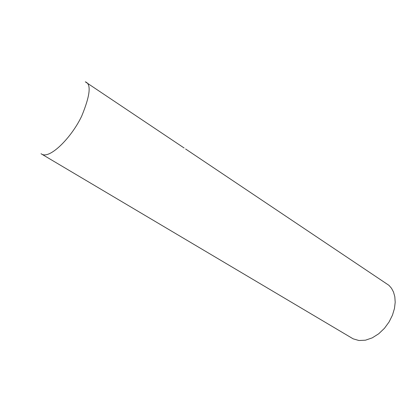 <?xml version="1.0" encoding="UTF-8"?>
<svg xmlns="http://www.w3.org/2000/svg" width="416" height="416" viewBox="0 0 416 416"><rect width="100%" height="100%" fill="white"/><g stroke="black" fill="none" stroke-linecap="round" stroke-linejoin="round"><path stroke-width="0.62" d="M41.012 153.717L353.153 338.832L358.951 340.517L365.482 340.189L372.252 337.86L378.737 333.757L384.472 328.276L389.116 321.901L392.465 315.146L394.467 308.474L395.2 302.25L394.815 296.722L393.51 292.048L391.503 288.267L388.991 285.371L185.593 148.985M42.182 154.393C50.835 158.579 72.192 136.526 81.786 115.898C90.241 95.217 91.411 83.855 85.306 81.827L184.132 148.008"/></g></svg>
